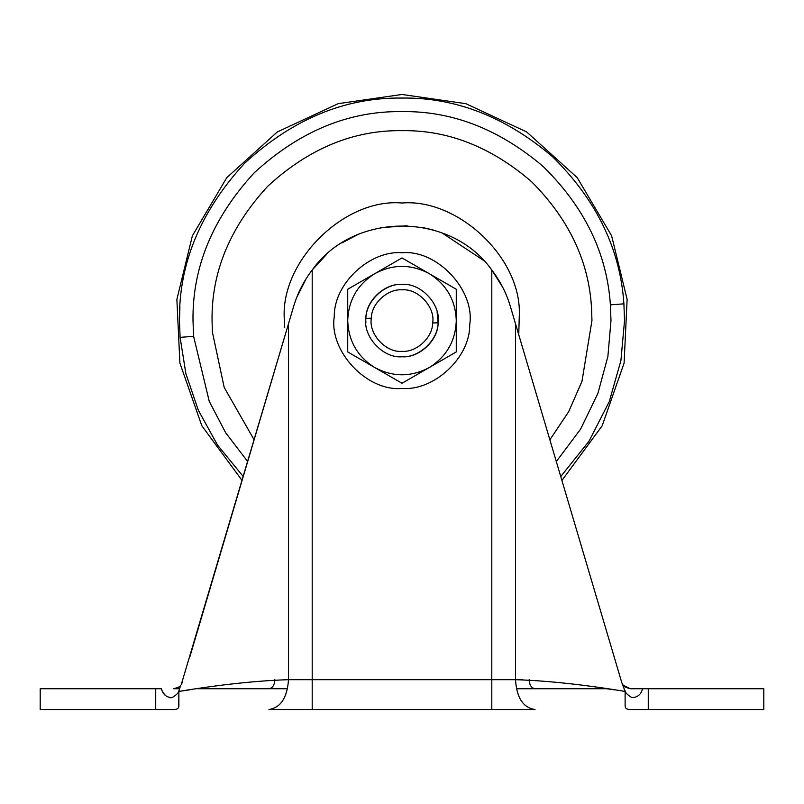 <?xml version="1.0" encoding="UTF-8"?>
<svg xmlns="http://www.w3.org/2000/svg" width="804" height="804" viewBox="0 0 804 804"><rect width="100%" height="100%" fill="white"/><g stroke="black" fill="none" stroke-linecap="round" stroke-linejoin="round"><path stroke-width="1.21" d="M284.636 327.771L284.415 320.595C279.159 262.416 343.821 197.754 402 203.01C457.104 198.367 520.349 256.375 519.364 313.419L518.741 334.695L519.364 313.419C520.349 256.375 457.104 198.367 402 203.01C343.821 197.754 279.159 262.416 284.415 320.595L284.636 327.771M591.593 308.997L591.945 320.595L581.945 381.418L568.689 411.658L549.876 439.808L568.689 411.658L581.945 381.418L591.945 320.595L591.593 308.997C589.151 261.782 569.111 219.321 531.484 181.624C491.254 146.981 448.089 129.987 402 130.65C353.519 129.997 308.756 148.539 267.692 186.287C229.944 227.351 211.402 272.114 212.055 320.595L212.407 332.193L224.205 387.438L254.124 439.808M365.89 322.806L365.82 320.595M438.11 318.384L438.18 320.595M242.084 480.47L201.814 425.748L179.905 363.086L176.87 299.43L192.387 235.773L226.818 177.614L277.35 131.926L338.182 103.666L402 94.47L465.817 103.666L526.65 131.926L577.182 177.614L611.613 235.773L627.13 299.43L624.095 363.086L602.186 425.748L561.916 480.47L614.407 657.692M189.593 657.692L293.591 306.575C297.48 293.41 303.681 281.219 312.203 269.993L312.173 270.033M189.563 689.862L178.88 691.43C220.095 684.626 256.627 680.707 288.495 679.681L288.495 323.771L181.262 684.566M502.791 287.45L491.797 269.993C500.309 281.189 506.51 293.39 510.409 306.575L529.132 369.78M621.683 682.254L515.505 323.771L515.505 679.681C547.363 680.707 583.905 684.626 625.12 691.43L621.683 682.254M483.646 260.466L442.079 232.969M433.296 230.044L422.703 227.532M407.146 225.743L380.483 227.693M357.157 234.899L341.78 242.989M326.323 254.677L312.203 269.993C353.71 211.442 450.29 211.442 491.797 269.993L491.797 679.681L515.505 679.681C516.66 697.812 523.183 707.761 535.052 709.53L268.948 709.53C280.737 707.631 287.259 697.681 288.495 679.681L491.797 679.681L491.797 709.53M306.123 278.757L296.837 297.158M179.121 688.726L173.644 688.726C178.82 687.289 181.201 686.124 180.789 685.229L178.88 690.787L178.88 705.53L178.88 690.787C178.689 692.716 176.438 694.978 172.116 697.57C166.629 697.591 163.051 694.636 161.393 688.726L40.2 688.726L40.2 709.53L173.282 709.53C177.101 709.681 178.97 708.354 178.88 705.53L178.88 690.787L178.749 706.837M622.758 684.586L623.18 685.189C622.788 686.124 625.17 687.289 630.356 688.726L642.607 688.726L630.356 688.726L623.211 685.229L622.356 683.902M625.12 691.43L625.12 705.53C625.03 708.344 626.899 709.681 630.718 709.53L763.8 709.53L763.8 688.726L648.275 688.726L648.275 709.53M614.437 689.862L606.588 688.726L516.419 688.726L606.588 688.726M522.741 679.792L515.505 679.681C516.66 697.812 523.183 707.761 535.052 709.53M648.275 688.726L642.607 688.726C640.959 694.626 637.381 697.57 631.894 697.57C627.572 694.988 625.311 692.726 625.12 690.787L625.12 690.706M162.931 692.224L165.493 695.571M169.312 697.651L169.956 697.741M170.368 697.771L172.106 697.57M630.718 709.53L629.251 709.47M628.135 709.319L626.427 708.656M625.683 707.892L625.251 706.837M178.317 707.892L177.573 708.656M175.865 709.319L174.749 709.47M287.581 688.726L197.412 688.726L287.581 688.726M622.376 683.933L622.668 684.445M182.317 682.254L181.704 683.782M181.654 683.882L181.322 684.455M402 351.348C416.191 352.514 432.612 337.821 432.663 323.007C435.527 307.419 418.291 288.314 402 289.842C387.809 288.676 371.388 303.369 371.337 318.183C368.473 333.771 385.709 352.876 402 351.348M402 356.775C418.703 358.001 438.039 340.383 438.11 322.806C441.084 304.575 420.884 282.646 402 284.415C385.297 283.189 365.961 300.807 365.89 318.384C362.916 336.615 383.116 358.544 402 356.775C418.954 358.202 438.411 340.353 438.11 322.806L437.095 311.811M432.663 323.007L438.11 322.806M371.337 318.183L365.89 318.384C365.589 300.837 385.046 282.988 402 284.415M334.293 316.454C328.705 350.634 366.594 391.749 402 388.432C433.788 391.106 470.28 357.639 469.707 324.736C475.295 290.556 437.406 249.441 402 252.757C370.212 250.084 333.72 283.551 334.293 316.454C328.705 350.634 366.594 391.749 402 388.432C433.788 391.106 470.28 357.639 469.707 324.736C475.295 290.556 437.406 249.441 402 252.757C370.212 250.084 333.72 283.551 334.293 316.454M374.865 367.599L402 383.257L347.73 351.931L347.73 289.259L374.865 273.591C357.509 284.465 348.464 300.133 347.73 320.595C348.464 341.057 357.509 356.725 374.865 367.599C392.955 377.187 411.045 377.187 429.135 367.599L456.27 351.931L429.135 367.599C446.491 356.725 455.536 341.057 456.27 320.595C455.536 300.133 446.491 284.465 429.135 273.591C411.045 264.003 392.955 264.003 374.865 273.591L402 257.933L456.27 289.259L456.27 351.931M429.135 367.599L402 383.257M429.135 273.591L402 257.933M247.692 461.546L225.713 432.843L209.261 401.407L193.603 336.333L193.01 320.595C192.287 267.26 212.698 217.995 254.215 172.81C299.4 131.293 348.665 110.882 402 111.605C452.109 110.872 499.183 129.183 543.213 166.528C584.558 207.161 606.95 253.27 610.397 304.857L610.99 320.595L607.884 356.504L597.935 393.307L580.659 429.034L556.308 461.546M193.603 336.333L180.096 337.358L179.463 320.595C178.699 263.802 200.427 211.351 244.647 163.242C292.756 119.022 345.207 97.294 402 98.058C455.355 97.284 505.485 116.781 552.368 156.549C596.387 199.814 620.226 248.908 623.904 303.832L624.537 320.595L620.899 360.644L609.261 401.628L589.061 441.135L560.75 476.541M243.25 476.541L217.572 445.135L198.317 410.231L185.895 373.699L180.096 337.358M610.397 304.857L623.904 303.832M179.463 320.595L179.905 306.625M312.203 269.993L312.203 709.53M274.867 679.681C274.516 685.169 272.536 688.184 268.948 688.726C272.536 688.184 274.516 685.169 274.867 679.681M535.052 688.726C531.464 688.184 529.484 685.169 529.132 679.681C529.484 685.169 531.464 688.184 535.052 688.726M155.725 688.726L155.725 709.53"/></g></svg>

